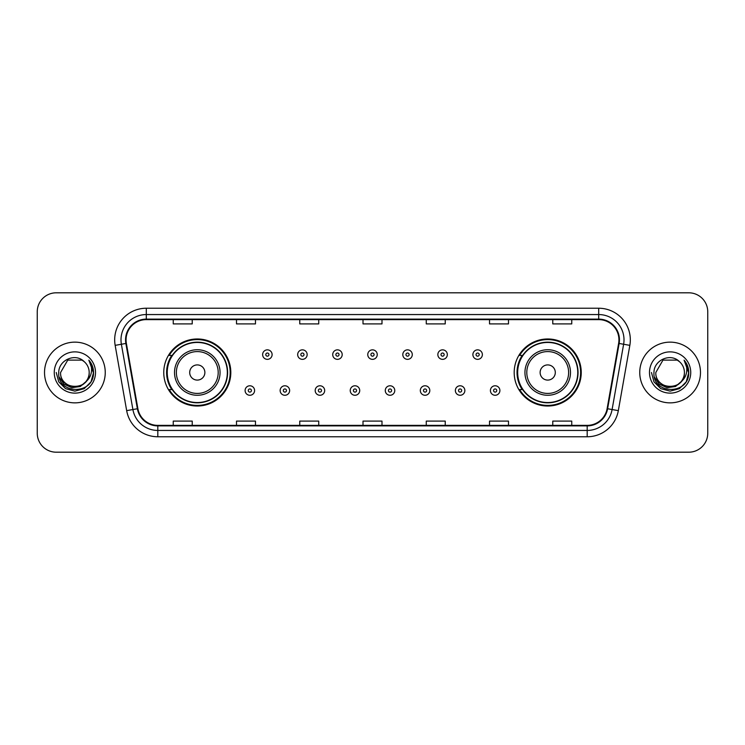 <?xml version="1.0" encoding="UTF-8"?>
<svg xmlns="http://www.w3.org/2000/svg" width="745" height="745" viewBox="0 0 745 745"><rect width="100%" height="100%" fill="white"/><g stroke="black" fill="none" stroke-linecap="round" stroke-linejoin="round"><path stroke-width="1.12" d="M514.19 372.5A33.525 33.525 0 0 0 547.715 406.025A33.525 33.525 0 0 0 581.24 372.5A33.525 33.525 0 0 0 547.715 338.975A33.525 33.525 0 0 0 514.19 372.5M163.76 372.5A33.525 33.525 0 0 0 197.285 406.025A33.525 33.525 0 0 0 230.81 372.5A33.525 33.525 0 0 0 197.285 338.975A33.525 33.525 0 0 0 163.76 372.5M171.797 389.579A30.675 30.675 0 0 1 171.797 355.421M522.226 389.579A30.675 30.675 0 0 1 522.226 355.421M37.25 311.773L37.25 433.227A18.979 18.979 0 0 0 56.229 452.196L688.771 452.196A18.979 18.979 0 0 0 707.75 433.227L707.75 311.773A18.979 18.979 0 0 0 688.771 292.804L56.229 292.804A18.979 18.979 0 0 0 37.25 311.773L37.25 433.227M44.523 372.5A30.359 30.359 0 0 0 74.891 402.859A30.359 30.359 0 0 0 105.25 372.5A30.359 30.359 0 0 0 74.891 342.141A30.359 30.359 0 0 0 44.523 372.5A30.359 30.359 0 0 0 74.891 402.859A30.359 30.359 0 0 0 105.25 372.5A30.359 30.359 0 0 0 74.891 342.141A30.359 30.359 0 0 0 44.523 372.5M639.75 372.5A30.359 30.359 0 0 0 670.109 402.859A30.359 30.359 0 0 0 700.477 372.5A30.359 30.359 0 0 0 670.109 342.141A30.359 30.359 0 0 0 639.75 372.5A30.359 30.359 0 0 0 670.109 402.859A30.359 30.359 0 0 0 700.477 372.5A30.359 30.359 0 0 0 670.109 342.141A30.359 30.359 0 0 0 639.75 372.5M126.063 339.86A20.245 20.245 0 0 1 146.299 319.624L598.701 319.624A20.245 20.245 0 0 1 618.629 343.38L607.119 408.651A20.245 20.245 0 0 1 587.19 425.376L157.81 425.376A20.245 20.245 0 0 1 137.881 408.651L126.371 343.38A20.245 20.245 0 0 1 126.063 339.86M125.551 339.86A20.748 20.748 0 0 0 125.868 343.464L137.378 408.744A20.748 20.748 0 0 0 157.81 425.889L587.19 425.889A20.748 20.748 0 0 0 607.622 408.744L619.132 343.464A20.748 20.748 0 0 0 598.701 319.111L146.299 319.111A20.748 20.748 0 0 0 125.551 339.86M115.158 345.354A31.625 31.625 0 0 1 146.299 308.234L598.701 308.234A31.625 31.625 0 0 1 629.842 345.354L618.331 410.635A31.625 31.625 0 0 1 587.19 436.766L157.81 436.766A31.625 31.625 0 0 1 126.669 410.635L115.158 345.354L121.379 344.255A25.302 25.302 0 0 1 146.299 314.558L598.701 314.558A25.302 25.302 0 0 1 623.621 344.255L612.101 409.536A25.302 25.302 0 0 1 587.19 430.442L157.81 430.442A25.302 25.302 0 0 1 132.899 409.536L121.379 344.255A25.302 25.302 0 0 1 120.997 339.86M688.771 292.804L56.229 292.804M56.229 452.196L688.771 452.196M707.75 433.227L707.75 311.773M607.622 408.744L612.101 409.536L623.621 344.255L629.842 345.354M363.011 319.624L363.011 323.907L381.989 323.907L381.989 319.624M299.76 319.624L299.76 323.907L318.73 323.907L318.73 319.624M236.5 319.624L236.5 323.907L255.479 323.907L255.479 319.624M173.25 319.624L173.25 323.907L192.229 323.907L192.229 319.624M426.27 319.624L426.27 323.907L445.24 323.907L445.24 319.624M489.521 319.624L489.521 323.907L508.5 323.907L508.5 319.624M552.771 319.624L552.771 323.907L571.75 323.907L571.75 319.624M381.989 425.376L381.989 421.093L363.011 421.093L363.011 425.376M318.73 425.376L318.73 421.093L299.76 421.093L299.76 425.376M255.479 425.376L255.479 421.093L236.5 421.093L236.5 425.376M192.229 425.376L192.229 421.093L173.25 421.093L173.25 425.376M445.24 425.376L445.24 421.093L426.27 421.093L426.27 425.376M508.5 425.376L508.5 421.093L489.521 421.093L489.521 425.376M571.75 425.376L571.75 421.093L552.771 421.093L552.771 425.376M85.843 381.691C78.253 391.945 59.842 385.379 60.587 372.5C59.712 390.948 90.061 390.948 89.186 372.5C90.061 390.948 59.712 390.948 60.587 372.5L67.739 360.114L82.034 360.114L84.25 361.697C75.478 352.497 58.585 360.077 58.743 372.5C57.132 394.571 92.92 395.148 93.507 373.571L93.535 372.5C93.479 367.806 91.924 363.69 88.851 360.142C91.188 363.97 92.007 368.095 91.318 372.5C90.648 376.253 88.823 379.317 85.843 381.691A14.304 14.304 0 0 0 89.186 372.5C90.061 390.948 59.712 390.948 60.587 372.5L67.739 360.114M89.186 372.5A14.304 14.304 0 0 0 84.25 361.697M86.755 380.919L80.302 386.506L71.837 387.689L64.051 384.169L59.19 377.138M54.264 372.5A20.627 20.627 0 0 0 74.891 393.127A20.627 20.627 0 0 0 95.509 372.5A20.627 20.627 0 0 0 74.891 351.873A20.627 20.627 0 0 0 54.264 372.5M88.851 360.142L93.525 373.04L92.659 366.847L93.525 373.04L92.659 366.847L93.525 373.04L88.99 360.301L93.525 373.04L88.99 360.301L93.535 372.5L91.039 381.822L84.213 388.648L74.891 391.144L65.56 388.648L58.734 381.822L56.238 372.5M88.99 360.301L93.525 373.049M204.875 372.5A7.59 7.59 0 0 0 197.285 364.91A7.59 7.59 0 0 0 189.696 372.5A7.59 7.59 0 0 0 197.285 380.09A7.59 7.59 0 0 0 204.875 372.5M220.054 372.5A22.769 22.769 0 0 0 197.285 349.731A22.769 22.769 0 0 0 174.516 372.5A22.769 22.769 0 0 0 197.285 395.269A22.769 22.769 0 0 0 220.054 372.5A22.769 22.769 0 0 1 197.285 395.269A22.769 22.769 0 0 1 174.516 372.5M227.327 372.5A30.042 30.042 0 0 0 197.285 342.458A30.042 30.042 0 0 0 167.234 372.5A30.042 30.042 0 0 0 197.285 402.542A30.042 30.042 0 0 0 227.327 372.5M230.177 372.5A32.892 32.892 0 0 1 169.171 389.579L172.225 389.579A30.331 30.331 0 0 0 227.616 372.575A30.331 30.331 0 0 0 172.225 355.421L169.171 355.421A32.892 32.892 0 0 1 230.177 372.5M555.304 372.5A7.59 7.59 0 0 0 547.715 364.91A7.59 7.59 0 0 0 540.125 372.5A7.59 7.59 0 0 0 547.715 380.09A7.59 7.59 0 0 0 555.304 372.5M570.484 372.5A22.769 22.769 0 0 0 547.715 349.731A22.769 22.769 0 0 0 524.946 372.5A22.769 22.769 0 0 0 547.715 395.269A22.769 22.769 0 0 0 570.484 372.5A22.769 22.769 0 0 1 547.715 395.269A22.769 22.769 0 0 1 524.946 372.5M577.766 372.5A30.042 30.042 0 0 0 547.715 342.458A30.042 30.042 0 0 0 517.673 372.5A30.042 30.042 0 0 0 547.715 402.542A30.042 30.042 0 0 0 577.766 372.5M580.606 372.5A32.892 32.892 0 0 1 519.6 389.579L522.655 389.579A30.331 30.331 0 0 0 578.046 372.575A30.331 30.331 0 0 0 522.655 355.421L519.6 355.421A32.892 32.892 0 0 1 580.606 372.5M684.413 372.5C685.288 390.948 654.939 390.948 655.814 372.5L662.966 360.114L677.261 360.114L679.477 361.697C670.705 352.497 653.812 360.077 653.97 372.5C652.359 394.571 688.147 395.148 688.734 373.571L688.762 372.5C688.706 367.806 687.151 363.69 684.078 360.142C686.415 363.97 687.235 368.095 686.545 372.5C685.875 376.253 684.05 379.317 681.07 381.691A14.304 14.304 0 0 0 684.413 372.5C685.288 390.948 654.939 390.948 655.814 372.5L662.966 360.114L677.261 360.114L679.477 361.697A14.304 14.304 0 0 1 684.413 372.5C685.288 390.948 654.939 390.948 655.814 372.5C655.069 385.379 673.48 391.945 681.07 381.691M681.982 380.919L675.529 386.506L667.064 387.689L659.278 384.169L654.417 377.138M649.491 372.5A20.627 20.627 0 0 0 670.109 393.127A20.627 20.627 0 0 0 690.736 372.5A20.627 20.627 0 0 0 670.109 351.873A20.627 20.627 0 0 0 649.491 372.5M684.078 360.142L688.753 373.04L687.886 366.847L688.762 372.5M651.465 372.5L653.961 381.822L660.787 388.648L670.109 391.144L679.44 388.648L686.266 381.822L688.762 372.5L684.217 360.301L688.753 373.04L684.357 360.459M684.217 360.301L688.753 373.049M272.111 354.601A4.74 4.74 0 0 1 267.371 359.341A4.74 4.74 0 0 1 262.631 354.601A4.74 4.74 0 0 1 267.371 349.852A4.74 4.74 0 0 1 272.111 354.601A4.74 4.74 0 0 0 267.371 349.852A4.74 4.74 0 0 0 262.631 354.601M307.154 354.601A4.74 4.74 0 0 1 302.414 359.341A4.74 4.74 0 0 1 297.674 354.601A4.74 4.74 0 0 1 302.414 349.852A4.74 4.74 0 0 1 307.154 354.601A4.74 4.74 0 0 0 302.414 349.852A4.74 4.74 0 0 0 297.674 354.601M342.197 354.601A4.74 4.74 0 0 1 337.457 359.341A4.74 4.74 0 0 1 332.717 354.601A4.74 4.74 0 0 1 337.457 349.852A4.74 4.74 0 0 1 342.197 354.601A4.74 4.74 0 0 0 337.457 349.852A4.74 4.74 0 0 0 332.717 354.601M377.24 354.601A4.74 4.74 0 0 1 372.5 359.341A4.74 4.74 0 0 1 367.76 354.601A4.74 4.74 0 0 1 372.5 349.852A4.74 4.74 0 0 1 377.24 354.601A4.74 4.74 0 0 0 372.5 349.852A4.74 4.74 0 0 0 367.76 354.601M412.283 354.601A4.74 4.74 0 0 1 407.543 359.341A4.74 4.74 0 0 1 402.803 354.601A4.74 4.74 0 0 1 407.543 349.852A4.74 4.74 0 0 1 412.283 354.601A4.74 4.74 0 0 0 407.543 349.852A4.74 4.74 0 0 0 402.803 354.601M447.326 354.601A4.74 4.74 0 0 1 442.586 359.341A4.74 4.74 0 0 1 437.846 354.601A4.74 4.74 0 0 1 442.586 349.852A4.74 4.74 0 0 1 447.326 354.601A4.74 4.74 0 0 0 442.586 349.852A4.74 4.74 0 0 0 437.846 354.601M482.369 354.601A4.74 4.74 0 0 1 477.629 359.341A4.74 4.74 0 0 1 472.889 354.601A4.74 4.74 0 0 1 477.629 349.852A4.74 4.74 0 0 1 482.369 354.601A4.74 4.74 0 0 0 477.629 349.852A4.74 4.74 0 0 0 472.889 354.601M245.105 390.529A4.74 4.74 0 0 1 249.845 385.78A4.74 4.74 0 0 1 254.594 390.529A4.74 4.74 0 0 1 249.845 395.269A4.74 4.74 0 0 1 245.105 390.529A4.74 4.74 0 0 0 249.845 395.269A4.74 4.74 0 0 0 254.594 390.529M280.148 390.529A4.74 4.74 0 0 1 284.888 385.78A4.74 4.74 0 0 1 289.637 390.529A4.74 4.74 0 0 1 284.888 395.269A4.74 4.74 0 0 1 280.148 390.529A4.74 4.74 0 0 0 284.888 395.269A4.74 4.74 0 0 0 289.637 390.529M315.191 390.529A4.74 4.74 0 0 1 319.931 385.78A4.74 4.74 0 0 1 324.68 390.529A4.74 4.74 0 0 1 319.931 395.269A4.74 4.74 0 0 1 315.191 390.529A4.74 4.74 0 0 0 319.931 395.269A4.74 4.74 0 0 0 324.68 390.529M350.234 390.529A4.74 4.74 0 0 1 354.974 385.78A4.74 4.74 0 0 1 359.723 390.529A4.74 4.74 0 0 1 354.974 395.269A4.74 4.74 0 0 1 350.234 390.529A4.74 4.74 0 0 0 354.974 395.269A4.74 4.74 0 0 0 359.723 390.529M385.277 390.529A4.74 4.74 0 0 1 390.026 385.78A4.74 4.74 0 0 1 394.766 390.529A4.74 4.74 0 0 1 390.026 395.269A4.74 4.74 0 0 1 385.277 390.529A4.74 4.74 0 0 0 390.026 395.269A4.74 4.74 0 0 0 394.766 390.529M420.32 390.529A4.74 4.74 0 0 1 425.069 385.78A4.74 4.74 0 0 1 429.809 390.529A4.74 4.74 0 0 1 425.069 395.269A4.74 4.74 0 0 1 420.32 390.529A4.74 4.74 0 0 0 425.069 395.269A4.74 4.74 0 0 0 429.809 390.529M455.363 390.529A4.74 4.74 0 0 1 460.112 385.78A4.74 4.74 0 0 1 464.852 390.529A4.74 4.74 0 0 1 460.112 395.269A4.74 4.74 0 0 1 455.363 390.529A4.74 4.74 0 0 0 460.112 395.269A4.74 4.74 0 0 0 464.852 390.529M490.406 390.529A4.74 4.74 0 0 1 495.155 385.78A4.74 4.74 0 0 1 499.895 390.529A4.74 4.74 0 0 1 495.155 395.269A4.74 4.74 0 0 1 490.406 390.529A4.74 4.74 0 0 0 495.155 395.269A4.74 4.74 0 0 0 499.895 390.529M598.701 308.234L598.701 319.111M121.379 344.255L125.868 343.464M157.81 436.766L157.81 425.889M587.19 425.889L587.19 436.766M126.669 410.635L137.378 408.744M619.132 343.464L623.621 344.255M146.299 308.234L146.299 319.111M612.101 409.536L618.331 410.635M218.201 372.5A20.916 20.916 0 0 0 197.285 351.584A20.916 20.916 0 0 0 176.369 372.5A20.916 20.916 0 0 0 197.285 393.416A20.916 20.916 0 0 0 218.201 372.5M568.631 372.5A20.916 20.916 0 0 0 547.715 351.584A20.916 20.916 0 0 0 526.799 372.5A20.916 20.916 0 0 0 547.715 393.416A20.916 20.916 0 0 0 568.631 372.5M265.788 354.601A1.583 1.583 0 0 0 267.371 356.185A1.583 1.583 0 0 0 268.954 354.601A1.583 1.583 0 0 0 267.371 353.018A1.583 1.583 0 0 0 265.788 354.601M300.831 354.601A1.583 1.583 0 0 0 302.414 356.185A1.583 1.583 0 0 0 303.997 354.601A1.583 1.583 0 0 0 302.414 353.018A1.583 1.583 0 0 0 300.831 354.601M335.874 354.601A1.583 1.583 0 0 0 337.457 356.185A1.583 1.583 0 0 0 339.04 354.601A1.583 1.583 0 0 0 337.457 353.018A1.583 1.583 0 0 0 335.874 354.601M370.917 354.601A1.583 1.583 0 0 0 372.5 356.185A1.583 1.583 0 0 0 374.083 354.601A1.583 1.583 0 0 0 372.5 353.018A1.583 1.583 0 0 0 370.917 354.601M405.96 354.601A1.583 1.583 0 0 0 407.543 356.185A1.583 1.583 0 0 0 409.126 354.601A1.583 1.583 0 0 0 407.543 353.018A1.583 1.583 0 0 0 405.96 354.601M441.003 354.601A1.583 1.583 0 0 0 442.586 356.185A1.583 1.583 0 0 0 444.169 354.601A1.583 1.583 0 0 0 442.586 353.018A1.583 1.583 0 0 0 441.003 354.601M476.046 354.601A1.583 1.583 0 0 0 477.629 356.185A1.583 1.583 0 0 0 479.212 354.601A1.583 1.583 0 0 0 477.629 353.018A1.583 1.583 0 0 0 476.046 354.601M251.428 390.529A1.583 1.583 0 0 0 249.845 388.946A1.583 1.583 0 0 0 248.271 390.529A1.583 1.583 0 0 0 249.845 392.112A1.583 1.583 0 0 0 251.428 390.529M286.471 390.529A1.583 1.583 0 0 0 284.888 388.946A1.583 1.583 0 0 0 283.314 390.529A1.583 1.583 0 0 0 284.888 392.112A1.583 1.583 0 0 0 286.471 390.529M321.514 390.529A1.583 1.583 0 0 0 319.931 388.946A1.583 1.583 0 0 0 318.357 390.529A1.583 1.583 0 0 0 319.931 392.112A1.583 1.583 0 0 0 321.514 390.529M356.557 390.529A1.583 1.583 0 0 0 354.974 388.946A1.583 1.583 0 0 0 353.4 390.529A1.583 1.583 0 0 0 354.974 392.112A1.583 1.583 0 0 0 356.557 390.529M391.6 390.529A1.583 1.583 0 0 0 390.026 388.946A1.583 1.583 0 0 0 388.443 390.529A1.583 1.583 0 0 0 390.026 392.112A1.583 1.583 0 0 0 391.6 390.529M426.643 390.529A1.583 1.583 0 0 0 425.069 388.946A1.583 1.583 0 0 0 423.486 390.529A1.583 1.583 0 0 0 425.069 392.112A1.583 1.583 0 0 0 426.643 390.529M461.686 390.529A1.583 1.583 0 0 0 460.112 388.946A1.583 1.583 0 0 0 458.529 390.529A1.583 1.583 0 0 0 460.112 392.112A1.583 1.583 0 0 0 461.686 390.529M496.729 390.529A1.583 1.583 0 0 0 495.155 388.946A1.583 1.583 0 0 0 493.572 390.529A1.583 1.583 0 0 0 495.155 392.112A1.583 1.583 0 0 0 496.729 390.529"/></g></svg>
